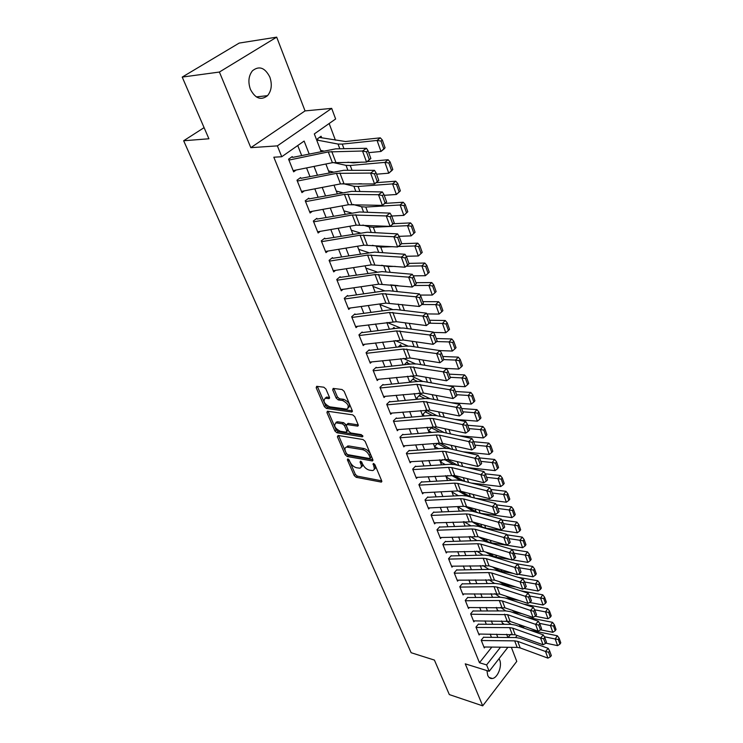 <?xml version="1.0" encoding="UTF-8"?>
<svg xmlns="http://www.w3.org/2000/svg" width="743" height="743" viewBox="0 0 743 743"><rect width="100%" height="100%" fill="white"/><g stroke="black" fill="none" stroke-linecap="round" stroke-linejoin="round"><path stroke-width="1.11" d="M347.845 458.877L347.352 459.75L354.197 475.566L356.176 477.303L381.317 482.096L381.698 480.86L374.946 464.746L373.255 463.493L373.859 466.493C374.704 468.796 374.286 470.152 372.596 470.56L369.336 470.133C366.522 469.344 364.367 467.458 362.853 464.477L360.55 461.162L360.039 462.053L360.922 464.124C361.785 466.428 361.377 467.774 359.714 468.174L356.547 467.756C353.789 466.976 351.653 465.109 350.139 462.165L347.845 458.877M250.428 89.364C255.341 98.596 261.053 100.695 267.545 95.661C271.566 90.683 272.328 84.47 269.82 77.04C264.917 67.576 259.121 65.495 252.444 70.789C248.552 75.851 247.883 82.046 250.428 89.364M486.944 670.613L487.714 675.331C488.755 677.727 490.315 678.786 492.386 678.498C497.68 677.922 502.352 665.979 499.677 659.979L499.017 658.697M325.908 389.007L323.827 387.205L316.648 386.314L316.193 387.772L324.375 406.653L326.418 408.436L351.764 412.04L352.238 410.619L344.158 391.347L342.04 389.508L333.17 388.413L332.688 389.88L336.18 398.099L338.269 399.91L342.532 400.486C348.17 403.505 349.619 406.393 346.897 409.17L329.678 406.811C324.143 403.82 322.713 400.96 325.369 398.229L328.963 398.629L329.418 397.199L325.908 389.007M182.221 77.086L239.19 43.075L276.684 37.15L219.399 72.043L182.221 77.086L208.904 138.774L183.66 140.752L411.13 652.716L434.404 660.081L449.329 694.584L482.699 705.85L465.248 663.843L489.182 671.31L486.6 664.92L479.467 662.719L273.823 157.21L281.746 156.736L277.362 145.869L331.684 108.376L335.632 118.982L314.317 133.916L321.06 151.461M219.399 72.043L250.818 147.671L277.362 145.869M338.102 435.463L337.406 436.782L345.189 454.753L347.195 456.499L372.392 460.948L372.81 459.648L365.129 441.342L363.048 439.54L338.102 435.463M334.907 431.005L326.939 412.588L327.366 411.195L352.674 414.845L354.773 416.665L358.163 424.745L357.708 426.129L346.87 424.532L346.433 425.906L348.671 431.163L350.724 432.955L361.395 434.655L362.324 436.856L336.932 432.77L334.907 431.005L336.115 429.863L328.165 411.446L326.939 412.588M482.699 705.85L516.766 661.391L511.36 647.329M321.608 137.604L321.087 136.238L317.549 138.727L318.143 140.278M387.493 310.184L386.722 310.295M394.514 328.564L394.059 327.384L392.471 328.815M401.183 346.043L400.672 344.706L398.211 346.981M407.684 363.067L407.183 361.748L404.303 364.767M414.083 379.822L413.572 378.493L410.647 381.308L410.972 382.153M420.371 396.288L419.86 394.97L416.981 397.793L417.538 399.242M426.547 412.486L426.045 411.167L423.204 414.009L423.816 415.606M432.63 428.423L432.138 427.114L429.324 429.965M438.621 444.091L438.305 443.265M483.674 637.104L481.195 640.187L484.297 647.933L485.04 646.995M478.464 624.036L475.966 627.111L479.114 634.977L479.876 634.03M473.18 610.774L470.653 613.848L473.848 621.835L474.628 620.869M467.821 597.307L465.257 600.372L468.499 608.48L469.307 607.505M462.369 583.636L459.778 586.691L463.075 594.92L463.901 593.936M456.843 569.742L454.205 572.797L457.558 581.156L458.412 580.153M451.224 555.643L448.558 558.68L451.958 567.178L452.84 566.157M445.512 541.313L442.819 544.34L446.274 552.968L447.184 551.938M439.717 526.75L436.977 529.778L440.488 538.545L441.435 537.486M433.819 511.964L431.051 514.973L434.618 523.88L435.593 522.812M427.829 496.928L425.024 499.928L428.655 508.983L429.668 507.896M421.745 481.65L418.903 484.64L422.591 493.844L423.64 492.73M415.56 466.121L412.681 469.102L416.424 478.455L417.51 477.322M409.272 450.332L406.356 453.295L410.164 462.815L411.288 461.654M402.882 434.284L399.92 437.237L403.793 446.905L404.963 445.726M396.372 417.956L393.372 420.891L397.319 430.726L398.527 429.528M389.759 401.359L386.722 404.276L390.725 414.278L391.988 413.052M383.035 384.465L379.952 387.372L384.029 397.551L385.348 396.298M376.19 367.293L373.06 370.172L377.212 380.527L378.586 379.246M369.234 349.814L366.058 352.674L370.274 363.216L371.714 361.897M362.147 332.019L358.925 334.87L363.216 345.588L364.729 344.241M354.931 313.917L351.662 316.741L356.036 327.654L357.624 326.27M347.594 295.482L344.278 298.287L348.727 309.404L350.39 307.974M340.118 276.721L336.746 279.498L341.278 290.819L343.034 289.343M332.502 257.617L329.084 260.366L333.7 271.892L335.557 270.368M324.756 238.15L321.282 240.881L325.982 252.62L327.951 251.05M316.862 218.331L313.332 221.033L318.125 232.986L320.205 231.361M308.809 198.14L305.234 200.805L310.11 212.99L312.339 211.3M300.618 177.558L296.977 180.196L301.955 192.613L304.333 190.858M479.467 662.719L491.838 647.088M491.457 637.364L490.185 634.113M486.303 624.269L484.975 620.888M481.065 610.978L479.69 607.468M475.752 597.474L474.322 593.833M470.356 583.775L468.87 579.995M464.867 569.853L463.326 565.934M459.304 555.708L457.697 551.65M453.648 541.35L451.985 537.133M447.899 526.759L446.171 522.385M442.057 511.927L440.274 507.404M436.122 496.853L434.274 492.172M430.086 481.538L428.172 476.681M423.956 465.972L421.968 460.948M417.715 450.147L415.671 444.936M411.381 434.051L409.254 428.655M404.935 417.677L402.734 412.105M398.378 401.034L396.103 395.267M391.7 384.103L389.351 378.131M384.92 366.875L382.487 360.699M378.011 349.34L375.494 342.95M370.989 331.499L368.379 324.895M363.838 313.342L361.144 306.506M356.556 294.85L353.77 287.792M349.136 276.034L346.257 268.725M341.585 256.864L338.613 249.314M333.895 237.342L330.821 229.531M326.066 217.458L322.88 209.377M318.088 197.192L314.8 188.843M309.952 176.546L306.553 167.918M301.667 155.501L297.739 145.535M296.188 170.008L293.634 171.847L288.572 159.188L292.259 156.587M496.928 569.732L496.723 569.203M491.671 555.755L491.402 555.049M486.331 541.563L485.996 540.672M480.879 527.066L480.507 526.072M475.223 512.011L474.926 511.23M469.465 496.695L469.26 496.148M335.399 140.158L329.149 123.533M447.843 475.511L447.11 476.3M442.735 459.555L441.277 461.097M437.608 443.32L435.352 445.661M345.866 211.393L345.384 211.253M338.334 191.583L337.777 191.443M330.663 171.41L330.041 171.262M322.146 150.708L322.332 151.201M204.084 127.638L183.66 140.752M250.818 147.671L305.048 110.902L276.684 37.15M305.048 110.902L331.684 108.376M309.153 153.94L304.128 141.059L281.746 156.736M497.819 637.41L496.547 634.16M492.693 624.287L491.374 620.897M487.492 610.96L486.117 607.44M482.207 597.428L480.786 593.778M476.848 583.682L475.371 579.893M471.406 569.723L469.864 565.794M465.87 555.541L464.282 551.464M460.251 541.136L458.598 536.91M454.54 526.499L452.831 522.125M448.735 511.63L446.961 507.088M442.837 496.519L440.998 491.81M436.838 481.148L434.934 476.282M430.745 465.536L428.776 460.493M424.55 449.654L422.507 444.435M418.244 433.513L416.136 428.098M411.836 417.083L409.653 411.492M405.325 400.384L403.059 394.598M398.694 383.397L396.353 377.407M391.942 366.104L389.527 359.909M385.078 348.513L382.58 342.105M378.094 330.616L375.503 323.985M370.98 312.385L368.305 305.531M363.745 293.838L360.977 286.742M356.371 274.947L353.51 267.61M348.866 255.703L345.904 248.116M341.213 236.107L338.158 228.268M333.421 216.148L330.264 208.04M325.49 195.799L322.221 187.422M317.4 175.069L314.02 166.404M486.6 664.92L500.522 647.199M524.168 626.46L523.202 627.696M517.137 635.469L515.503 637.568M507.915 647.292L489.182 671.31M508.128 637.503L510.682 634.262M325.88 164.008L329.233 172.729M334.016 185.156L337.257 193.589M341.984 205.904L345.124 214.058M349.814 226.253L352.841 234.147M357.485 246.23L360.42 253.855M365.027 265.836L367.859 273.21M372.429 285.08L375.169 292.213M379.692 303.98L382.339 310.871M386.824 322.536L389.388 329.205M393.827 340.758L396.307 347.204M400.709 358.665L403.105 364.897M407.47 376.255L409.783 382.274M414.12 393.539L416.349 399.353M420.649 410.526L422.804 416.145M427.067 427.216L429.157 432.649M433.373 443.636L435.389 448.883M439.577 459.768L441.528 464.839M445.679 475.641L447.555 480.535M451.679 491.244L453.49 495.971M457.577 506.596L459.332 511.156M463.381 521.697L465.081 526.1M469.093 536.557L470.728 540.802M474.721 551.185L476.291 555.272M480.247 565.572L481.77 569.519M485.69 579.735L487.157 583.543M491.058 593.676L492.46 597.344M496.333 607.403L497.689 610.932M501.525 620.916L502.835 624.324M506.642 634.225L507.896 637.503M361.256 466.929C362.621 466.372 362.9 465.053 362.101 462.963L360.922 464.124M361.637 461.877L362.101 462.963M374.175 469.288C375.531 468.712 375.819 467.384 375.029 465.313L373.859 466.493M374.537 464.134L375.029 465.313M348.996 459.676L355.358 474.415L357.346 476.142L381.688 480.823M338.576 435.547L346.368 453.601L348.374 455.348L372.819 459.685M346.359 453.425L347.77 454.651L369.587 458.515L370.125 457.614L369.187 455.375C367.646 452.338 365.463 450.434 362.612 449.664L346.665 447.072C344.928 447.462 344.511 448.856 345.411 451.224L346.359 453.425M370.218 458.143L371.314 456.434L370.125 457.614M346.266 447.156L348.866 445.958L363.81 448.493C366.652 449.264 368.844 451.159 370.376 454.205L371.314 456.434M358.219 424.894L348.374 423.389L347.501 424.216M362.649 435.547L338.139 431.627L336.932 432.77M336.672 422.934L335.938 422.916C333.412 425.563 334.861 428.358 340.266 431.284L346.303 432.212L346.73 430.856L344.483 425.609L342.43 423.816L336.672 422.934L337.898 421.792L335.706 422.953M346.87 431.674L347.938 429.705L346.73 430.856M337.898 421.792L343.647 422.674L345.699 424.457L347.938 429.705M336.115 429.863L338.139 431.627M325.081 398.276L326.614 397.096L329.502 397.421M348.458 407.963C350.733 404.954 349.173 402.074 343.777 399.335L342.532 400.486M333.848 388.478L337.424 396.957L339.514 398.768L343.777 399.335M317.354 386.388L325.61 405.529L327.654 407.303L352.312 410.805M559.953 644.116L560.779 642.816L559.126 638.163L558.29 639.454L559.953 644.116L557.594 645.639L545.734 643.141M528.152 639.426L523.629 637.8M504.339 624.324L502.277 622.885M511.193 624.352L506.262 620.925M557.594 645.639L555.216 638.999L544.34 636.742M558.29 639.454L555.216 638.999L557.315 635.767L559.126 638.163M529.648 630.083L557.315 635.767M519.413 625.086L523.574 627.946M481.334 640.531L514.685 640.865L517.713 641.376L545.501 651.481L548.195 648.351L520.397 638.33L515.865 637.568L483.749 637.29M483.925 646.986L517.174 647.404L520.202 647.933L547.935 658.131L545.501 651.481L548.585 652.233L550.284 656.896L551.352 655.642L549.662 650.979L548.585 652.233M549.662 650.979L548.195 648.351M547.935 658.131L550.284 656.896M555.197 630.742L556.033 629.451L554.362 624.724L553.516 626.015L555.197 630.742L552.829 632.302L540.56 629.804M525.069 626.646L517.89 624.129M498.711 610.932L497.318 609.975M470.802 614.22L507.571 614.656L535.582 624.343L538.331 621.213L510.32 611.619L505.742 610.913L500.587 607.384M552.829 632.302L550.414 625.55L539.548 623.377M553.516 626.015L550.414 625.55L552.532 622.328L554.362 624.724M526.629 617.21L552.532 622.328M511.983 610.235L517.825 614.192M550.368 617.173L551.222 615.882L549.514 611.08L548.659 612.362L550.368 617.173L547.981 618.752L535.174 616.235M522.032 613.662L517.332 612.743L512.066 610.263M492.98 597.344L492.275 596.87M500.215 597.279L494.801 593.638M547.981 618.752L545.538 611.898L534.691 609.808M548.659 612.362L545.538 611.898L547.684 608.684L549.514 611.08M523.657 604.115L547.684 608.684M505.677 596.035L511.955 600.214M545.464 603.381L546.328 602.09L544.591 597.214L543.727 598.496L545.464 603.381L543.068 604.988L529.62 602.452M519.023 600.465L512.271 599.192L506.113 596.174M494.587 583.441L488.894 579.689M543.068 604.988L540.579 598.022L529.713 596.025M543.727 598.496L540.579 598.022L542.761 594.818L544.591 597.214M520.732 590.806L542.761 594.818M499.231 581.611L505.974 586.023M540.477 589.366L541.359 588.085L539.594 583.125L538.712 584.407L540.477 589.366L538.071 591.01L523.973 588.465M516.079 587.044L507.135 585.428L500.039 581.871M488.838 569.379L482.876 565.516M538.071 591.01L535.545 583.933L524.623 582.01M538.712 584.407L535.545 583.933L537.756 580.738L539.594 583.125M517.862 577.274L537.756 580.738M492.628 566.974L499.863 571.618M476.105 627.473L509.633 627.621L512.679 628.123L540.579 638.014L543.3 634.884L515.401 625.077L510.84 624.343L478.548 624.241M478.733 634.03L515.205 634.773L543.049 644.775L540.579 638.014L543.69 638.776L545.408 643.512L546.495 642.258L544.777 637.522L543.69 638.776M544.777 637.522L543.3 634.884M543.049 644.775L545.408 643.512M505.742 610.913L473.272 610.997M473.458 620.869L510.135 621.417L538.09 631.206L535.582 624.343L538.712 625.104L540.467 629.906L541.563 628.662L539.817 623.851L538.712 625.104M539.817 623.851L538.331 621.213M538.09 631.206L540.467 629.906M465.406 600.753L499.305 600.53L502.379 600.985L530.502 610.449L533.288 607.328L505.166 597.948L500.568 597.279L467.914 597.539M468.109 607.514L504.98 607.848L533.047 617.424L530.502 610.449L533.66 611.21L535.434 616.096L536.548 614.842L534.774 609.957L533.66 611.21M534.774 609.957L533.288 607.328M533.047 617.424L535.434 616.096M459.936 587.091L494.021 586.664L497.104 587.1L525.338 596.323L528.162 593.211L499.928 584.063L495.302 583.431L462.471 583.877M462.685 593.945L499.751 594.066L527.929 603.418L525.338 596.323L528.514 597.093L530.326 602.062L531.449 600.808L529.648 595.84L528.514 597.093M529.648 595.84L528.162 593.211M527.929 603.418L530.326 602.062M535.415 575.128L536.307 573.856L534.514 568.822L533.623 570.095L535.415 575.128L532.991 576.8L518.224 574.255M513.181 573.392L501.906 571.451L497.977 570.002L493.844 567.346M482.987 555.105L476.737 551.13M532.991 576.8L530.428 569.612L519.45 567.773M533.623 570.095L530.428 569.612L532.666 566.426L534.514 568.822M515.057 563.5L532.666 566.426M485.876 552.105L493.612 556.981M454.372 573.206L488.653 572.574L491.755 572.992L520.091 581.983L522.942 578.871L494.606 569.965L489.962 569.361L456.945 570.011M457.168 580.172L494.439 580.069L522.728 589.18L520.091 581.983L523.295 582.744L525.134 587.797L526.267 586.543L524.437 581.5L523.295 582.744M524.437 581.5L522.942 578.871M522.728 589.18L525.134 587.797M530.27 560.668L531.171 559.395L529.36 554.278L528.449 555.55L530.27 560.668L527.836 562.367L512.373 559.832M510.367 559.507L496.603 557.25L492.665 555.838L487.501 552.597M477.025 540.607L470.458 536.511M527.836 562.367L525.227 555.058L514.202 553.303M528.449 555.55L525.227 555.058L527.493 551.882L529.36 554.278M442.986 544.786L477.656 543.727L480.786 544.09L509.345 552.578L512.261 549.476L527.493 551.882M478.947 537.003L487.232 542.121M448.726 559.107L483.191 558.262L486.312 558.652L514.76 567.401L517.648 564.29L489.2 555.634L484.529 555.067L451.326 555.913M451.558 566.185L489.043 565.85L517.434 574.72L514.76 567.401L517.992 568.172L519.859 573.299L521.01 572.054L519.143 566.928L517.992 568.172M519.143 566.928L517.648 564.29M517.434 574.72L519.859 573.299M525.041 545.966L525.96 544.693L524.112 539.502L523.193 540.765L525.041 545.966L522.598 547.702L491.216 542.817L487.259 541.452L481.027 537.607M470.941 525.877L464.05 521.679M522.598 547.702L519.942 540.272L508.862 538.601M523.193 540.765L519.942 540.272L522.245 537.105L524.112 539.502M507.042 534.849L522.245 537.105M471.898 521.688L480.702 527.019M513.766 552.105L512.596 553.349L514.49 558.56L515.661 557.324L512.261 549.476L483.702 541.08L479.012 540.542L445.633 541.601M445.874 551.975L483.554 551.399L512.057 560.018L509.345 552.578L512.596 553.349M512.057 560.018L514.49 558.56M519.729 531.022L520.657 529.759L518.781 524.474L517.843 525.738L519.729 531.022L517.267 532.787L485.736 528.162L481.77 526.833L474.396 522.385M464.728 510.915L457.604 506.661M517.267 532.787L514.574 525.245L503.438 523.657M517.843 525.738L514.574 525.245L516.905 522.088L518.781 524.474M501.72 519.961L516.905 522.088M465.034 506.364L474.025 511.676M437.163 530.233L472.019 528.951L475.167 529.285L503.828 537.505L506.791 534.412L478.12 526.285L473.412 525.784L439.837 527.066M440.088 537.533L477.981 536.715L506.596 545.074L503.828 537.505L507.116 538.285L509.039 543.588L510.218 542.344L508.296 537.04L507.116 538.285M508.296 537.04L506.791 534.412M506.596 545.074L509.039 543.588M514.323 515.837L515.27 514.574L513.357 509.206L512.41 510.46L514.323 515.837L511.853 517.63L479.3 513.116M477.777 512.707L467.616 506.912M458.394 495.72L451.958 491.968M511.853 517.63L509.113 509.958L497.921 508.472M512.41 510.46L509.113 509.958L511.481 506.819L513.357 509.206M496.315 504.831L511.481 506.819M458.227 490.919L467.189 496.101M431.237 515.447L466.298 513.933L469.455 514.249L498.228 522.19L501.228 519.106L472.446 511.249L467.709 510.785L433.949 512.289M434.209 522.868L472.316 521.8L501.042 529.88L498.228 522.19L501.534 522.961L503.503 528.357L504.692 527.121L502.732 521.725L501.534 522.961M502.732 521.725L501.228 519.106M501.042 529.88L503.503 528.357M508.834 500.392L509.791 499.138L507.85 493.677L506.893 494.931L508.834 500.392L506.345 502.222L475.344 498.237M470.848 497.058L460.679 491.207M451.92 480.284L446.209 477.034M506.345 502.222L503.559 494.42L492.312 493.027M506.893 494.931L503.559 494.42L505.955 491.299L507.85 493.677M490.835 489.451L505.955 491.299M451.373 475.297L460.233 480.294M425.219 500.42L460.474 498.664L463.651 498.952L492.535 506.605L495.572 503.531L466.678 495.962L461.923 495.544L427.968 497.271M428.247 507.961L463.4 506.327L466.567 506.633L495.395 514.425L492.535 506.605L495.869 507.385L497.866 512.865L499.073 511.639L497.076 506.159L495.869 507.385M497.076 506.159L495.572 503.531M495.395 514.425L497.866 512.865M503.252 484.696L504.218 483.442L502.249 477.888L501.274 479.133L503.252 484.696L500.745 486.554L471.192 483.034M464.384 481.325L453.759 475.353M445.317 464.598L440.376 461.858M500.745 486.554L497.912 478.622L486.619 477.331M501.274 479.133L497.912 478.622L500.345 475.511L502.249 477.888M485.253 473.82L500.345 475.511M444.379 459.453L453.323 464.356M419.108 485.142L454.558 483.145L457.744 483.405L486.739 490.761L489.813 487.696L460.818 480.424L456.035 480.043L421.894 482.012M422.173 492.813L457.53 490.937L460.706 491.216L489.646 498.72L486.739 490.761L490.101 491.541L492.126 497.123L493.352 495.887L491.327 490.315L490.101 491.541M491.327 490.315L489.813 487.696M489.646 498.72L492.126 497.123M497.569 468.722L498.553 467.486L496.547 461.83L495.562 463.075L497.569 468.722L495.052 470.625L467.068 467.551M457.818 465.341L446.887 459.36M438.556 448.651L434.451 446.441M495.052 470.625L492.172 462.555L480.814 461.366M495.562 463.075L492.172 462.555L494.643 459.462L496.547 461.83M479.56 457.911L494.643 459.462M437.432 443.506L446.376 448.243M412.885 469.622L448.54 467.366L451.744 467.598L480.851 474.647L483.962 471.591L454.855 464.626L450.054 464.291L415.718 466.502M416.006 477.415L454.762 475.539L483.804 482.736L480.851 474.647L484.232 475.427L486.303 481.102L487.538 479.876L485.476 474.201L484.232 475.427M485.476 474.201L483.962 471.591M483.804 482.736L486.303 481.102M491.792 452.487L492.785 451.252L490.751 445.503L489.748 446.729L491.792 452.487L489.256 454.419L462.982 451.79M451.094 449.088L439.958 443.162M431.646 432.454L428.432 430.764M489.256 454.419L486.331 446.209L474.926 445.122M489.748 446.729L486.331 446.209L488.838 443.134L490.751 445.503M473.69 441.723L488.838 443.134M431.423 427.838L439.364 431.906M406.57 453.834L442.419 451.317L445.642 451.521L474.851 458.245L478.009 455.199L448.791 448.568L443.97 448.27L409.43 450.732M409.746 461.756L448.707 459.592L477.86 466.483L474.851 458.245L478.269 459.035L480.368 464.802L481.622 463.586L479.532 457.818L478.269 459.035M479.532 457.818L478.009 455.199M477.86 466.483L480.368 464.802M485.913 435.965L486.925 434.729L484.854 428.887L483.832 430.113L485.913 435.965L483.368 437.933L458.933 435.732M444.23 432.575L432.946 426.742M424.578 415.996L422.303 414.835M483.368 437.933L480.387 429.584L468.926 428.609M483.832 430.113L480.387 429.584L482.931 426.528L484.854 428.887M467.709 425.265L482.931 426.528M425.312 411.91L432.25 415.346M400.143 437.785L436.206 434.999L439.438 435.175L468.749 441.565L471.954 438.528L442.624 432.231L437.776 431.971L403.05 434.701M403.365 445.846L439.327 443.19L442.559 443.385L471.814 449.942L468.749 441.565L472.195 442.354L474.331 448.224L475.604 447.007L473.477 441.138L472.195 442.354M335.855 422.925L336.207 422.154M473.477 441.138L471.954 438.528M471.814 449.942L474.331 448.224M479.941 419.154L480.962 417.928L478.854 411.975L477.823 413.201L479.941 419.154L477.377 421.16L454.948 419.377M437.2 415.783L425.785 410.071M417.343 399.26L416.08 398.638M477.377 421.16L474.34 412.662L462.824 411.808M477.823 413.201L474.34 412.662L476.922 409.625L478.854 411.975M461.626 408.52L476.922 409.625M419.098 395.722L425.015 398.545M393.604 421.467L429.872 418.402L433.123 418.541L462.545 424.587L465.787 421.569L436.355 415.606L431.479 415.402L396.548 418.402M396.883 429.658L436.299 426.891L465.666 433.113L462.545 424.587L466.019 425.377L468.192 431.358L469.483 430.141L467.31 424.169L466.019 425.377M467.31 424.169L465.787 421.569M465.666 433.113L468.192 431.358M473.858 402.047L474.898 400.83L472.743 394.774L471.703 395.982L473.858 402.047L471.276 404.09L451.047 402.697M430.011 398.703L418.458 393.121M471.276 404.09L468.192 395.443L456.62 394.709M471.703 395.982L468.192 395.443L470.811 392.434L472.743 394.774M455.44 391.477L470.811 392.434M412.774 379.264L417.631 381.484M386.954 404.87L423.436 401.508L456.23 407.303L459.508 404.303L429.974 398.703L425.08 398.545L389.945 401.824M390.298 413.201L429.928 410.117L459.397 415.987L456.23 407.303L459.731 408.102L461.942 414.185L463.251 412.978L461.041 406.895L459.731 408.102M461.041 406.895L459.508 404.303M459.397 415.987L461.942 414.185M467.663 384.633L468.722 383.434L466.53 377.268L465.471 378.466L467.663 384.633L465.072 386.722L447.23 385.682M422.721 381.382L410.944 375.893M465.072 386.722L461.923 377.927L450.295 377.314M465.471 378.466L461.923 377.927L464.589 374.927L466.53 377.268M449.153 374.147L464.589 374.927M406.347 362.528L410.052 364.135M380.193 387.985L416.888 384.326L449.794 389.713L453.119 386.722L423.482 381.493L418.569 381.391L383.23 384.958M383.592 396.465L423.445 393.047L453.026 398.545L449.794 389.713L453.323 390.512L455.58 396.706L456.908 395.499L454.66 389.313L453.323 390.512M454.66 389.313L453.119 386.722M453.026 398.545L455.58 396.706M461.357 366.912L462.434 365.723L460.205 359.445L459.128 360.634L461.357 366.912L458.756 369.048L443.534 368.324M415.374 363.829L403.226 358.377M458.756 369.048L455.552 360.086L443.868 359.603L441.537 353.185L440.172 354.374L442.512 360.792L443.868 359.603M459.128 360.634L455.552 360.086L458.264 357.114L460.205 359.445M442.744 356.501L458.264 357.114M399.808 345.514L402.269 346.507M373.32 370.803L410.22 366.838L443.246 371.806L446.617 368.834L416.879 363.986L411.938 363.931L376.395 367.794M376.775 379.432L416.86 375.679L446.534 380.797L443.246 371.806L446.812 372.605L449.106 378.911L450.444 377.713L448.159 371.416L446.812 372.605M448.159 371.416L446.617 368.834M446.534 380.797L449.106 378.911M454.939 348.876L456.035 347.687L453.769 341.306L452.673 342.486L454.939 348.876L452.32 351.049L439.977 350.603L410.155 346.173L405.186 346.173L369.438 350.343M407.926 346.015L395.304 340.582M452.32 351.049L449.06 341.929L436.708 341.557M452.673 342.486L449.06 341.929L451.809 338.975L453.769 341.306M436.225 338.539L451.809 338.975M393.149 328.202L394.273 328.592M366.318 353.324L403.43 349.043L436.578 353.566L439.995 350.612L441.537 353.185M369.828 362.101L410.145 358.005L439.93 362.723L436.578 353.566L440.172 354.374M439.93 362.723L442.512 360.792M448.41 330.505L449.524 329.335L447.212 322.824L446.097 323.994L448.41 330.505L445.772 332.725L433.485 332.427M400.366 327.914L387.159 322.49M445.772 332.725L442.456 323.437L429.361 323.196M446.097 323.994L442.456 323.437L445.252 320.512L447.212 322.824M429.584 320.261L445.252 320.512M359.194 335.539L396.521 330.923L429.788 334.991L433.253 332.056L403.31 328.034L398.322 328.09L362.361 332.576M362.77 344.473L403.319 340.015L433.197 344.325L429.788 334.991L433.41 335.799L435.797 342.337L437.172 341.158L434.804 334.619L433.41 335.799M434.804 334.619L433.253 332.056M433.197 344.325L435.797 342.337M441.76 311.8L442.884 310.639L440.534 304.008L439.401 305.169L441.76 311.8L439.104 314.066L426.844 313.917M392.666 309.534L379.905 304.546M439.104 314.066L435.723 304.602L421.829 304.519M439.401 305.169L435.723 304.602L438.565 301.704L440.534 304.008M422.823 301.639L438.565 301.704M351.941 317.437L389.49 312.478L422.869 316.072L426.389 313.156L396.335 309.571L391.329 309.673L355.163 314.493M355.581 326.53L396.363 321.691L426.343 325.583L422.869 316.072L426.528 316.88L428.952 323.539L430.355 322.369L427.931 315.71L426.528 316.88M427.931 315.71L426.389 313.156M426.343 325.583L428.952 323.539M434.98 292.751L436.122 291.59L433.736 284.848L432.575 285.999L434.98 292.751L432.315 295.055L420.092 295.064M384.809 290.857L372.958 286.454M398.053 285.618L390.465 284.875M432.315 295.055L428.869 285.423L414.13 285.516M432.575 285.999L428.869 285.423L431.757 282.554L433.736 284.848M415.941 282.684L431.757 282.554M344.566 299.002L382.329 293.689L415.829 296.801L419.396 293.903L389.239 290.764L384.205 290.931L347.835 296.095M348.272 308.261L385.933 303.125L419.368 306.478L415.829 296.801L419.516 297.609L421.987 304.398L423.399 303.228L420.937 296.448L419.516 297.609M420.937 296.448L419.396 293.903M419.368 306.478L421.987 304.398M428.079 273.34L429.24 272.198L426.798 265.325L425.628 266.458L428.079 273.34L425.395 275.699L413.219 275.848M376.794 271.864L365.881 268.056M395.285 266.393L387.995 266.533L381.586 265.26M425.395 275.699L421.885 265.883L406.291 266.18M425.628 266.458L421.885 265.883L424.82 263.041L426.798 265.325M408.929 263.375L424.82 263.041M337.043 280.241L375.039 274.557L408.641 277.158L412.263 274.278L382.013 271.613L340.368 277.353M416.321 283.724L412.254 287.03L408.641 277.158L412.365 277.966L414.882 284.885L416.321 283.724L413.814 276.814L412.365 277.966M340.823 289.668L378.698 284.17L412.254 287.03L414.882 284.885M413.814 276.814L412.263 274.278M421.04 253.558L422.228 252.434L419.739 245.422L418.55 246.555L421.04 253.558L418.346 255.973L406.226 256.279M368.565 252.555L358.674 249.323M392.908 246.676L380.722 247.075L372.41 245.32M418.346 255.973L414.77 245.961L398.248 246.5M418.55 246.555L414.77 245.961L417.752 243.156L419.739 245.422M401.657 243.713L417.752 243.156M329.39 261.137L367.609 255.072L401.322 257.143L405 254.282L374.658 252.1L332.771 258.276M409.105 263.858L405 267.201L401.322 257.143L405.084 257.951L407.647 265L409.105 263.858L406.551 256.809L405.084 257.951M333.236 270.731L371.342 264.861L405 267.201L407.647 265M406.551 256.809L405 254.282M413.879 233.404L415.077 232.29L412.541 225.148L411.334 226.262L413.879 233.404L411.158 235.865L399.093 236.339M360.114 232.921L351.346 230.246M411.158 235.865L407.517 225.668L373.311 227.247L369.141 226.884L362.9 225.055M411.334 226.262L407.517 225.668L410.554 222.9L412.541 225.148M393.641 223.708L410.554 222.9M407.796 211.764L405.214 204.483L403.978 205.579L406.57 212.869L407.796 211.764L403.839 215.377L391.737 216.018M351.393 212.944L343.879 210.836M406.57 212.869L403.839 215.377L400.124 204.984L365.77 207.046L361.581 206.758L353.018 204.455M403.978 205.579L400.124 204.984L403.208 202.245L405.214 204.483M385.153 203.368L403.208 202.245M400.366 190.84L397.728 183.419L396.483 184.496L399.121 191.926L400.366 190.84L399.483 191.768L396.372 194.49L384.215 195.307M342.393 192.623L336.282 191.062M399.121 191.926L396.372 194.49L392.592 183.892L358.08 186.465L353.882 186.252L342.913 183.586M396.483 184.496L392.592 183.892L395.722 181.19L397.728 183.419M358.739 183.753L361.692 183.79M376.367 182.667L395.722 181.19M321.598 241.67L360.039 235.215L393.864 236.738L397.589 233.906L367.153 232.225L325.025 238.837M401.749 243.602L397.616 246.992L393.864 236.738L397.654 237.556L400.273 244.735L401.749 243.602L399.14 236.413L397.654 237.556M325.518 251.45L363.847 245.19L397.616 246.992L400.273 244.735M399.14 236.413L397.589 233.906M313.657 221.841L352.331 214.987L386.258 215.934L390.038 213.13L359.51 211.978L317.14 219.046M394.254 222.946L390.084 226.383L386.258 215.934L390.084 216.752L392.75 224.08L394.254 222.946L391.589 215.628L390.084 216.752M317.651 231.807L356.203 225.148L390.084 226.383L392.75 224.08M391.589 215.628L390.038 213.13M305.568 201.65L344.464 194.369L378.503 194.722L382.339 191.945L351.727 191.341L309.107 198.883M386.611 201.892L382.404 205.374L378.503 194.722L382.357 195.539L385.078 203.006L386.611 201.892L383.899 194.425L382.357 195.539M309.636 211.792L348.421 204.724L382.404 205.374L385.078 203.006M383.899 194.425L382.339 191.945M392.796 169.497L390.103 161.937L388.83 162.996L391.524 170.574L392.796 169.497L391.923 170.509L388.765 173.193L376.552 174.196M333.087 171.967L328.536 170.918M391.524 170.574L388.765 173.193L384.902 162.383L350.241 165.485L346.034 165.355L333.124 162.55M388.83 162.996L384.902 162.383L388.097 159.726L390.103 161.937M347.891 162.215L353.464 162.875L361.674 162.132M367.265 161.621L388.097 159.726M297.33 181.06L336.458 173.351L370.59 173.082L374.491 170.333L343.786 170.296L300.924 178.339M378.809 180.419L374.565 183.958L370.59 173.082L374.491 173.899L377.258 181.524L378.809 180.419L376.042 172.803L374.491 173.899M301.472 191.406L340.48 183.911L374.565 183.958L377.258 181.524M376.042 172.803L374.491 170.333M385.069 147.736L382.329 140.018L381.038 141.068L383.778 148.795L385.069 147.736L384.224 148.832L381.001 151.47L368.732 152.659M323.437 150.968L320.651 150.402M383.778 148.795L381.001 151.47L377.063 140.446L342.244 144.096L338.037 144.058L316.657 140M381.038 141.068L377.063 140.446L380.314 137.836L382.329 140.018M319.388 137.436L345.523 141.532L380.314 137.836M288.925 160.089L328.285 151.925L362.519 151.015L366.485 148.294L335.687 148.851L292.584 157.395M370.859 158.51L366.578 162.104L362.519 151.015L366.457 151.832L369.28 159.606L370.859 158.51L368.036 150.745L366.457 151.832M293.151 170.63L332.39 162.689L366.578 162.104L369.28 159.606M368.036 150.745L366.485 148.294M348.151 458.979L347.352 459.75M373.785 463.586L372.977 464.394M360.838 461.254L360.039 462.053M381.809 481.195L380.927 482.086M357.346 476.142L356.176 477.303M355.358 474.415L354.197 475.566M372.93 460.056L372.039 460.939M348.374 455.348L347.195 456.499M346.368 453.601L345.189 454.753M338.613 435.639L337.406 436.782M370.376 454.205L369.187 455.375M363.81 448.493L362.612 449.664M348.866 445.958L347.678 447.11M358.312 425.265L357.411 426.12M348.374 423.389L347.148 424.541M362.946 436.252L362.324 436.856M345.699 424.457L344.483 425.609M343.647 422.674L342.43 423.816M329.576 397.839L328.722 398.619M327.236 397.124L325.991 398.257M339.514 398.768L338.269 399.91M337.424 396.957L336.18 398.099M333.941 388.738L332.688 389.88M352.386 411.185L351.495 412.031M327.654 407.303L326.418 408.436M325.61 405.529L324.375 406.653M317.456 386.648L316.193 387.772M514.685 640.865L517.174 647.404M517.713 641.376L520.202 647.933M522.32 626.089L522.153 625.625M517.332 612.743L517.044 611.963M513.45 611.201L513.246 610.662M512.271 599.192L511.862 598.087M508.37 597.678L508.045 596.815M507.135 585.428L506.596 583.989M503.215 583.952L502.77 582.753M509.633 627.621L512.168 634.271M512.679 628.123L515.205 634.773M504.516 614.182L507.088 620.934M507.571 614.656L510.135 621.417M499.305 600.53L501.924 607.384M502.379 600.985L504.98 607.848M494.021 586.664L496.677 593.62M497.104 587.1L499.751 594.066M501.906 571.451L501.237 569.658M497.977 570.002L497.401 568.46M488.653 572.574L491.346 579.651M491.755 572.992L494.439 580.069M496.603 557.25L495.804 555.105M492.665 555.838L491.95 553.934M483.191 558.262L485.931 565.451M486.312 558.652L489.043 565.85M491.216 542.817L490.278 540.31M487.259 541.452L486.405 539.177M477.656 543.727L480.433 551.027M480.786 544.09L483.554 551.399M485.736 528.162L484.659 525.264M481.77 526.833L480.767 524.177M472.019 528.951L474.851 536.362M475.167 529.285L477.981 536.715M480.173 513.264L478.947 509.977M476.189 511.973L475.046 508.927M466.298 513.933L469.167 521.475M469.455 514.249L472.316 521.8M474.471 498.005L473.133 494.439M470.523 496.881L469.223 493.417M460.474 498.664L463.4 506.327M463.651 498.952L466.567 506.633M468.638 482.393L467.226 478.631M464.709 481.408L463.298 477.656M454.558 483.145L457.53 490.937M457.744 483.405L460.706 491.216M462.703 466.511L461.227 462.555M458.765 465.564L457.279 461.617M448.54 467.366L451.558 475.288M451.744 467.598L454.762 475.539M456.666 450.351L455.115 446.199M452.71 449.459L451.159 445.308M442.419 451.317L445.494 459.378M445.642 451.521L448.707 459.592M450.527 433.931L448.902 429.565M446.562 433.076L444.927 428.72M436.206 434.999L439.327 443.19M439.438 435.175L442.559 443.385M444.286 417.213L442.577 412.634M440.302 416.405L438.593 411.845M429.872 418.402L433.048 426.733M433.123 418.541L436.299 426.891M437.933 400.208L436.141 395.406M433.94 399.455L432.138 394.663M423.436 401.508L426.668 409.987M426.705 401.619L429.928 410.117M431.469 382.905L429.593 377.881M427.457 382.199L425.572 377.184M416.888 384.326L420.176 392.954M420.166 384.4L423.445 393.047M424.885 365.296L422.925 360.03M420.863 364.637L418.894 359.389M410.22 366.838L413.563 375.624M413.517 366.884L416.86 375.679M418.188 347.371L416.136 341.864M414.157 346.767L412.096 341.278M403.43 349.043L406.839 357.977M406.746 349.052L410.145 358.005M411.371 329.121L409.217 323.363M407.322 328.573L405.167 322.834M396.521 330.923L399.994 340.025M399.855 330.895L403.319 340.015M404.433 310.537L402.177 304.519M400.366 310.045L398.118 304.054M389.49 312.478L393.028 321.738M392.833 312.404L396.363 321.691M397.356 291.609L395.127 285.637M393.279 291.182L390.985 285.061M382.329 293.689L385.933 303.125M385.691 293.587L389.286 303.042M390.159 272.328L387.995 266.533M386.072 271.966L383.834 266.022M375.039 274.557L378.698 284.17M378.419 274.408L382.069 284.04M382.821 252.694L380.722 247.075M378.716 252.397L376.552 246.63M367.609 255.072L371.342 264.861M370.998 254.886L374.723 264.694M375.345 232.68L373.311 227.247M371.231 232.457L369.141 226.884M367.72 212.284L365.77 207.046M363.596 212.126L361.581 206.758M359.956 191.499L358.08 186.465M355.823 191.415L353.882 186.252M360.039 235.215L363.847 245.19M363.448 234.983L367.246 244.976M352.331 214.987L356.203 225.148M355.748 214.708L359.621 224.897M344.464 194.369L348.421 204.724M347.91 194.044L351.848 204.427M352.043 170.305L350.241 165.485M347.891 170.305L346.034 165.355M336.458 173.351L340.48 183.911M339.913 172.97L343.925 183.558M343.963 148.693L342.244 144.096M339.811 148.776L338.037 144.058M328.285 151.925L332.39 162.689M331.759 151.498L335.855 162.29M267.545 95.661L256.307 96.896M492.386 678.498L489.07 677.449M381.828 481.575L381.317 482.096M372.94 460.409L372.392 460.948M347.863 445.921L346.665 447.072M358.302 425.563L357.708 426.129M348.086 423.38L346.87 424.532M337.155 421.773L335.938 422.916M329.567 398.081L328.963 398.629M326.614 397.096L325.369 398.229M352.377 411.455L351.764 412.04"/></g></svg>
